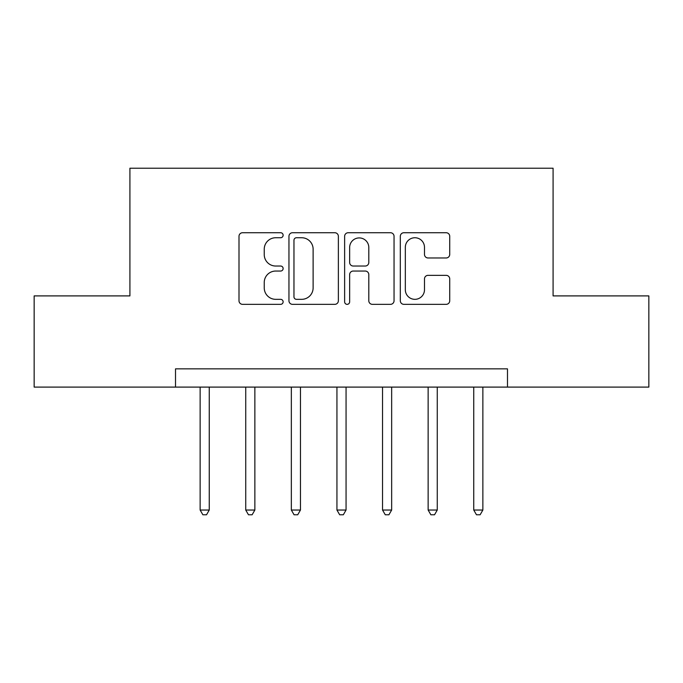 <?xml version="1.0" encoding="UTF-8"?>
<svg xmlns="http://www.w3.org/2000/svg" width="683" height="683" viewBox="0 0 683 683"><rect width="100%" height="100%" fill="white"/><g stroke="black" fill="none" stroke-linecap="round" stroke-linejoin="round"><path stroke-width="1.02" d="M283.129 235.234A2.51 2.51 0 0 0 280.628 232.732L242.576 232.732A3.577 3.577 0 0 0 238.999 236.309L238.999 300.768A3.577 3.577 0 0 0 242.576 304.345L280.628 304.345A2.51 2.51 0 0 0 283.129 301.843A2.51 2.51 0 0 0 280.628 299.333L275.701 299.333A11.457 11.457 0 0 1 264.244 287.876L264.244 282.506A11.457 11.457 0 0 1 275.701 271.049L280.628 271.049A2.51 2.51 0 0 0 283.129 268.539A2.51 2.51 0 0 0 280.628 266.029L275.701 266.029A11.457 11.457 0 0 1 264.244 254.571L264.244 249.201A11.457 11.457 0 0 1 275.701 237.744L280.628 237.744A2.51 2.51 0 0 0 283.129 235.234M446.153 257.978A3.577 3.577 0 0 0 449.73 254.392L449.73 236.309A3.577 3.577 0 0 0 446.153 232.732L403.892 232.732A3.577 3.577 0 0 0 400.315 236.309L400.315 300.768A3.577 3.577 0 0 0 403.892 304.345L446.153 304.345A3.577 3.577 0 0 0 449.73 300.768L449.73 278.92A3.577 3.577 0 0 0 446.153 275.343L428.07 275.343A3.577 3.577 0 0 0 424.484 278.92L424.484 289.754A9.579 9.579 0 0 1 414.905 299.333A9.579 9.579 0 0 1 405.326 289.754L405.326 247.323A9.579 9.579 0 0 1 414.905 237.744A9.579 9.579 0 0 1 424.484 247.323L424.484 254.392A3.577 3.577 0 0 0 428.07 257.978L446.153 257.978M175.514 387.099L34.15 387.099L34.15 295.901L129.915 295.901L129.915 168.214L553.085 168.214L553.085 295.901L648.85 295.901L648.85 387.099L507.486 387.099L507.486 368.863L175.514 368.863L175.514 387.099L507.486 387.099M338.367 236.309A3.577 3.577 0 0 0 334.79 232.732L292.529 232.732A3.577 3.577 0 0 0 288.952 236.309L288.952 300.768A3.577 3.577 0 0 0 292.529 304.345L334.79 304.345A3.577 3.577 0 0 0 338.367 300.768L338.367 236.309M348.21 232.732L390.471 232.732A3.577 3.577 0 0 1 394.048 236.309L394.048 300.768A3.577 3.577 0 0 1 390.471 304.345L372.389 304.345A3.577 3.577 0 0 1 368.803 300.768L368.803 274.626A3.577 3.577 0 0 0 365.226 271.049L353.231 271.049A3.577 3.577 0 0 0 349.645 274.626L349.645 301.843A2.51 2.51 0 0 1 347.143 304.345A2.51 2.51 0 0 1 344.633 301.843L344.633 236.309A3.577 3.577 0 0 1 348.21 232.732M296.473 237.744A2.51 2.51 0 0 0 293.963 240.254L293.963 296.823A2.51 2.51 0 0 0 296.473 299.333L301.664 299.333A11.457 11.457 0 0 0 313.121 287.876L313.121 249.201A11.457 11.457 0 0 0 301.664 237.744L296.473 237.744M368.803 247.502A9.579 9.579 0 0 0 359.224 237.923A9.579 9.579 0 0 0 349.645 247.502L349.645 262.451A3.577 3.577 0 0 0 353.231 266.029L365.226 266.029A3.577 3.577 0 0 0 368.803 262.451L368.803 247.502M200.136 387.099L200.136 510.039L209.254 510.039L209.254 387.099M209.254 510.039L206.522 514.786L202.877 514.786L200.136 510.039M245.735 387.099L245.735 510.039L254.861 510.039L254.861 387.099M254.861 510.039L252.121 514.786L248.475 514.786L245.735 510.039M291.342 387.099L291.342 510.039L300.46 510.039L300.46 387.099M300.46 510.039L297.72 514.786L294.074 514.786L291.342 510.039M336.941 387.099L336.941 510.039L346.059 510.039L346.059 387.099M346.059 510.039L343.327 514.786L339.673 514.786L336.941 510.039M382.54 387.099L382.54 510.039L391.658 510.039L391.658 387.099M391.658 510.039L388.926 514.786L385.28 514.786L382.54 510.039M428.139 387.099L428.139 510.039L437.265 510.039L437.265 387.099M437.265 510.039L434.525 514.786L430.879 514.786L428.139 510.039M473.746 387.099L473.746 510.039L482.864 510.039L482.864 387.099M482.864 510.039L480.123 514.786L476.478 514.786L473.746 510.039"/></g></svg>
